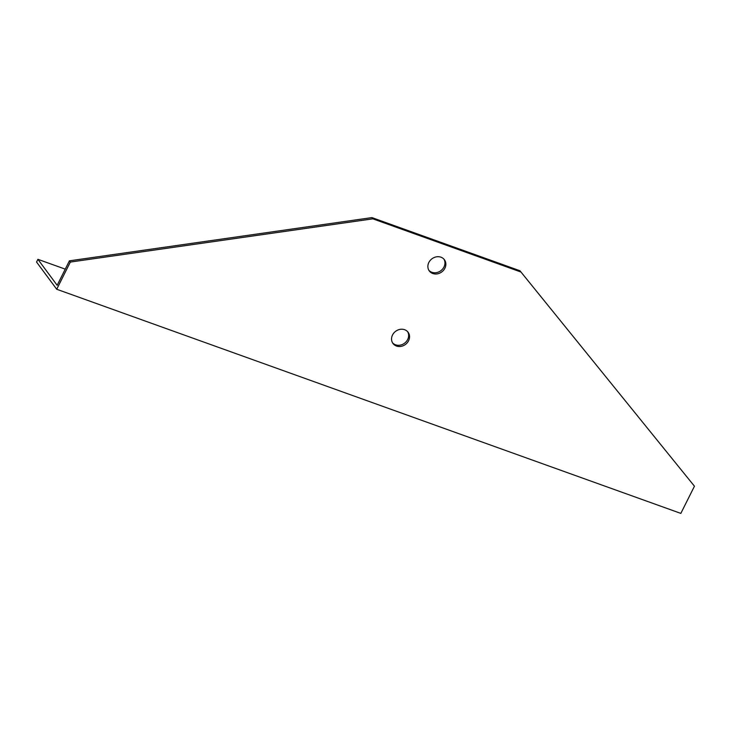 <?xml version="1.0" encoding="UTF-8"?>
<svg xmlns="http://www.w3.org/2000/svg" width="731" height="731" viewBox="0 0 731 731"><rect width="100%" height="100%" fill="white"/><g stroke="black" fill="none" stroke-linecap="round" stroke-linejoin="round"><path stroke-width="1.1" d="M65.26 269.145L37.911 259.322L57.164 285.3L69.418 260.83L371.933 217.6L519.942 270.753L694.45 486.206L519.942 270.753M37.911 259.322L36.55 262.045L56.716 289.257L680.835 513.4L694.45 486.206M371.933 217.6L372.856 218.834L70.34 262.063L56.716 289.257M392.565 342.839A9.412 8.205 143.5 0 0 407.66 339.522A9.412 8.205 143.5 0 0 407.624 331.673M428.878 270.315A9.412 8.205 143.5 0 0 443.973 266.998A9.412 8.205 143.5 0 0 443.945 259.158M372.856 218.834L520.856 271.987M70.34 262.063L69.418 260.83M444.896 268.231A9.412 8.205 -36.5 0 1 437.33 273.86A9.412 8.205 -36.5 0 1 429.307 270.963A9.412 8.205 -36.5 0 1 431.984 258.765A9.412 8.205 -36.5 0 1 444.43 259.752A9.412 8.205 -36.5 0 1 444.896 268.231M408.574 340.756A9.412 8.205 -36.5 0 1 401.008 346.384A9.412 8.205 -36.5 0 1 392.986 343.479A9.412 8.205 -36.5 0 1 395.672 331.28A9.412 8.205 -36.5 0 1 408.117 332.267A9.412 8.205 -36.5 0 1 408.574 340.756"/></g></svg>
